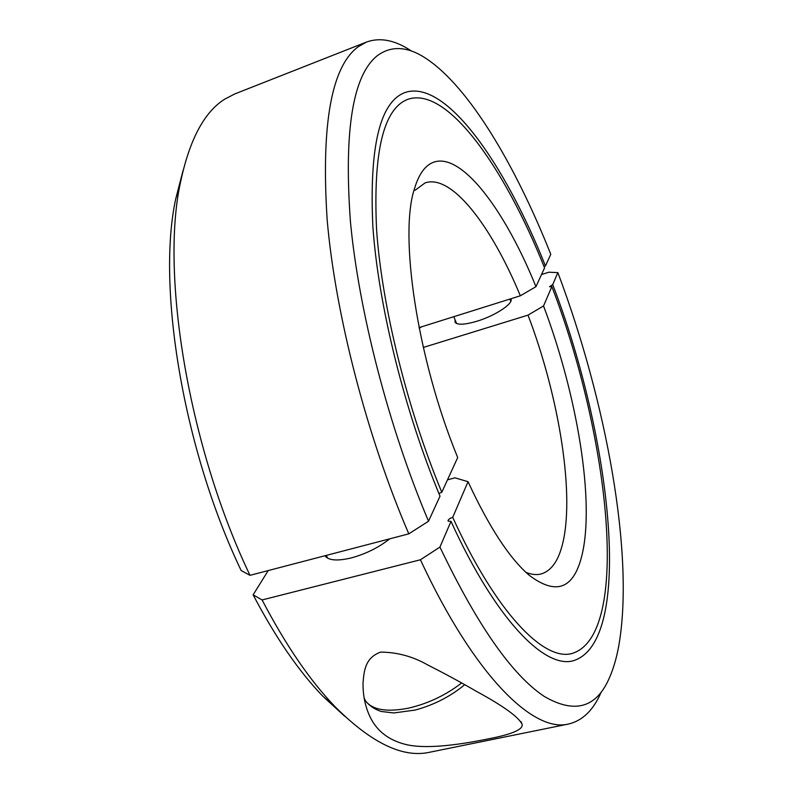 <?xml version="1.0" encoding="UTF-8"?>
<svg xmlns="http://www.w3.org/2000/svg" width="793" height="793" viewBox="0 0 793 793"><rect width="100%" height="100%" fill="white"/><g stroke="black" fill="none" stroke-linecap="round" stroke-linejoin="round"><path stroke-width="1.19" d="M525.947 572.358C531.409 574.568 536.365 575.123 540.846 574.033C550.53 571.327 557.529 562.197 561.84 546.674C575.619 497.647 559.412 397.551 528.029 315.128L423.293 347.453M447.48 479.854L454.924 477.822L468.039 481.688C489.172 527.256 509.552 558.45 529.209 575.262C555.933 595.484 573.438 589.13 581.725 556.2C595.305 502.356 577.116 394.716 543.532 305.959L528.029 315.128M541.52 274.547L548.825 272.217L557.866 272.614L552.711 284.608L549.529 286.729L551.849 286.61L543.532 305.959M468.039 481.688L452.724 517.333C449.433 518.483 447.886 519.742 448.075 521.14L450.999 521.358L439.946 547.071C477.237 625.152 511.971 674.922 544.167 696.373C574.846 714.225 596.673 707.862 609.648 677.281C613.445 668.539 616.439 658.329 618.619 646.672C634.965 555.873 606.278 401.218 557.866 272.614M380.729 652.094C397.323 652.272 412.885 656.505 427.417 664.782C445.289 673.862 461.605 682.704 476.345 691.318C503.089 705.839 518.344 716.803 522.101 724.217C523.489 729.51 511.614 734.516 486.505 739.235C456.54 745.271 425.246 749.167 405.976 744.528C387.212 739.909 374.613 729.253 368.2 712.58C364.611 703.55 362.887 693.697 363.025 683.041C363.997 672.315 364.532 657.754 380.729 652.094M389.74 538.834C378.687 547.527 365.94 553.871 351.487 557.866C337.649 561.186 328.847 560.552 325.071 555.952L324.942 555.754M511.059 299.387L510.821 298.773C514.122 303.164 495.506 315.654 477.069 321.195C464.926 324.753 457.591 325.14 455.073 322.335L455.033 319.698M419.2 328.243L421.777 326.746M439.946 547.071L420.419 559.779L262.096 599.944L253.136 594.839L268.212 570.573M552.711 284.608C611.433 436.715 634.816 642.568 573.012 660.827C544.513 668.658 495.704 619.591 450.999 521.358M452.724 517.333C496.289 613.167 543.939 661.243 571.793 653.551C631.823 635.986 609.292 435.347 551.849 286.61M420.419 559.779C474.878 676.855 533.867 732.99 568.522 724.029C582.538 720.718 593.392 710.151 601.094 692.339M262.096 599.944C285.738 645.175 310.122 680.83 335.261 706.92C371.56 743.14 403.032 758.247 429.667 752.24L568.522 724.029M253.136 594.839C275.558 637.513 298.783 671.304 322.82 696.214L344.727 716.287M447.976 479.715L447.896 478.952M457.7 457.531C417.009 358.714 398.8 234.074 414.64 188.209C417.088 180.09 420.181 173.796 423.928 169.315C450.483 137.883 501.126 200.431 535.959 286.679L544.563 267.895C504.655 167.739 447.083 85.614 407.751 99.353C383.445 108.681 373.057 152.018 376.566 229.355C381.77 305.612 407.047 408.673 441.8 492.255L457.7 457.531M183.124 170.326L175.669 199.093C156.667 287.116 183.203 449.512 241.151 570.534L249.993 575.331L408.801 533.848L428.527 521.229C388.828 427.625 358.753 311.193 350.417 221.455C343.825 130.24 352.855 74.929 377.518 55.53C391.712 45.26 408.068 46.371 426.584 58.841C469.426 87.458 515.559 165.648 550.778 254.315L545.445 265.952L544.008 266.527M408.801 533.848C366.663 435.942 335.122 313.344 327.122 219.274C321.066 123.718 331.514 66.146 358.466 46.559L366.634 42.009C380.204 37.162 395.063 40.116 411.21 50.871M249.993 575.331C188.793 447.46 160.444 275.082 180.279 183.342C189.24 140.282 203.999 112.249 224.588 99.244L234.797 93.931L366.634 42.009M419.071 327.598L520.337 295.789L535.959 286.679M438.906 493.514L441.8 492.255M428.527 521.229L440.006 496.17C404.252 410.427 378.202 304.423 372.839 226.074C369.241 146.636 379.897 102.138 404.807 92.593C445.408 78.408 504.596 163.239 545.445 265.952M415.096 190.28L425.068 182.905C451.633 173.637 491.442 225.946 520.337 295.789M364.156 698.207L365.504 700.794C372.244 709.913 386.538 712.372 408.385 708.179C427.903 703.669 445.666 695.273 461.655 682.971M522.101 724.217L520.942 721.571M322.82 696.214L335.261 706.92M175.669 199.093L180.279 183.342M364.096 697.86L365.504 700.794C369.231 705.691 374.455 709.249 381.175 711.47L393.843 712.957L415.195 710.052C433.87 704.997 450.384 696.541 464.728 684.696M326.32 555.397L327.608 558.143M509.879 299.07L510.781 301.32M453.784 316.694L456.619 323.524"/></g></svg>
